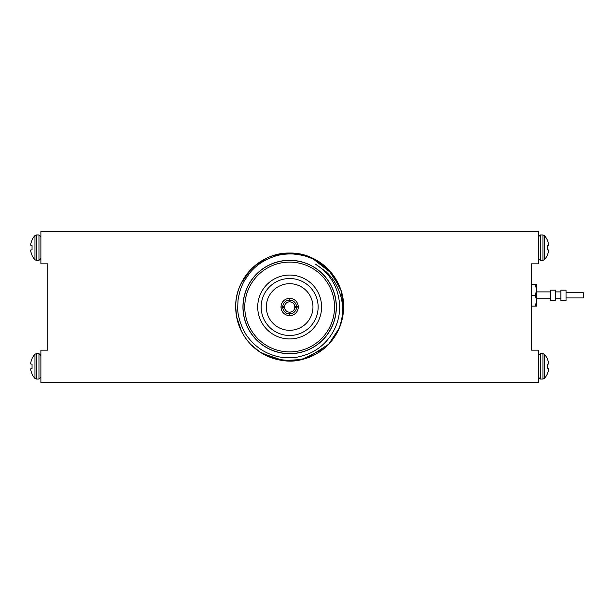 <?xml version="1.0" encoding="UTF-8"?>
<svg xmlns="http://www.w3.org/2000/svg" width="614" height="614" viewBox="0 0 614 614"><rect width="100%" height="100%" fill="white"/><g stroke="black" fill="none" stroke-linecap="round" stroke-linejoin="round"><path stroke-width="0.92" d="M340.455 288.849C336.802 277.582 326.333 266.407 318.029 261.687C314.168 258.786 301.159 254.534 301.743 255.171L293.638 254.042C289.171 253.705 283.238 254.311 282.425 254.534C276.883 255.148 270.429 257.481 263.068 261.533C257.903 264.611 253.405 268.502 249.568 273.207L244.464 280.659C242.66 283.806 241.095 287.544 239.759 291.88C237.994 299.44 238.094 297.782 237.733 307C237.042 316.578 243.198 331.821 248.401 337.746C255.493 346.818 264.488 352.881 275.371 355.943C279.071 357.218 284.535 357.808 291.757 357.701C295.211 357.832 300.568 356.634 307.844 354.117C318.459 349.719 326.671 342.62 332.496 332.834C337.239 324.875 339.634 316.264 339.68 307C339.097 288.488 331.038 274.212 315.481 264.15L326.241 271.856C330.094 275.732 330.831 276.461 334.208 281.396C339.435 289.8 342.19 298.335 342.458 307C342.435 313.524 343.065 316.348 338.905 329.004A53.948 53.948 0 0 1 235.699 307A53.948 53.948 0 0 1 340.455 288.849A53.948 53.948 0 0 1 338.905 329.004C336.05 335.067 327.523 352.735 302.195 359.466C288.948 363.25 274.619 360.61 259.215 351.546C251.863 346.641 245.892 339.78 241.317 330.969L236.59 316.732L235.699 307C234.962 278.188 260.789 252.339 289.601 253.052C318.382 252.277 344.324 278.081 343.594 307L341.031 290.552L332.113 273.721L311.528 257.688M336.365 307A46.718 46.718 0 0 0 289.647 260.282A46.718 46.718 0 0 0 242.937 307A46.718 46.718 0 0 0 289.647 353.718A46.718 46.718 0 0 0 336.365 307M241.041 283.607L250.527 269.853M254.495 266.085L266.729 258.164M272.662 255.8L286.592 253.137M290.875 253.068L309.41 256.798M273.399 255.554L288.925 253.06M310.085 257.074L327.769 268.825L339.55 286.492M301.996 359.512L283.376 360.579L262.109 353.388M324.023 348.575L301.505 359.627M248.386 341.752L246.014 338.721M239.268 326.287L237.679 321.475M339.381 327.914L328.636 344.285L307.269 357.993L292.556 360.871L276.185 359.244L259.814 351.945L250.85 344.485M240.396 329.012L238.808 325.036M243.037 307A46.61 46.61 0 0 1 289.647 260.39A46.61 46.61 0 0 1 336.257 307A46.61 46.61 0 0 1 289.647 353.61A46.61 46.61 0 0 1 243.037 307M261.165 307A28.482 28.482 0 0 0 289.647 335.482A28.482 28.482 0 0 0 318.136 307A28.482 28.482 0 0 0 289.647 278.518A28.482 28.482 0 0 0 261.165 307M321.59 307A31.936 31.936 0 0 1 289.647 338.936A31.936 31.936 0 0 1 257.711 307A31.936 31.936 0 0 1 289.647 275.064A31.936 31.936 0 0 1 321.59 307M334.538 307A44.883 44.883 0 0 0 289.647 262.117A44.883 44.883 0 0 0 244.763 307A44.883 44.883 0 0 0 289.647 351.883A44.883 44.883 0 0 0 334.538 307M266.346 307A23.309 23.309 0 0 0 289.647 330.309A23.309 23.309 0 0 0 312.956 307A23.309 23.309 0 0 0 289.647 283.691A23.309 23.309 0 0 0 266.346 307M284.474 306.854L284.474 307A5.181 5.181 0 0 0 289.962 312.173A5.181 5.181 0 0 0 294.827 307L294.628 305.557M289.332 312.173L289.394 315.627A8.634 8.634 0 0 0 298.281 307L298.274 306.739A8.634 8.634 0 0 0 289.394 298.373A8.634 8.634 0 0 0 281.02 307.261A8.634 8.634 0 0 0 289.394 315.627L289.647 312.181L291.09 311.973M282.747 306.739A6.907 6.907 0 0 1 289.394 300.1L289.332 301.827A5.181 5.181 0 0 0 284.482 306.685L281.02 307L284.474 307L284.673 308.443M294.628 308.443L294.827 307L298.281 307A8.634 8.634 0 0 0 298.281 306.739L294.82 306.685A5.181 5.181 0 0 0 289.962 301.827L289.908 300.1A6.907 6.907 0 0 1 296.547 306.739M281.135 305.557L281.082 305.956M298.22 305.956L298.158 305.557M289.908 300.1L289.647 298.366L289.394 300.1M288.641 298.427L288.212 298.488M291.09 298.488L290.66 298.427M548.402 362.099L548.402 362.099A17.814 17.745 90 0 0 547.251 358.814L547.251 358.507A17.829 17.829 0 0 0 544.334 354.247L542.929 353.633L544.334 354.247L544.334 378.439L542.929 379.053L542.929 353.633L540.335 353.633L540.335 379.053L538.417 377.134L540.335 379.053L542.929 379.053L544.334 378.439A17.829 17.829 0 0 0 547.251 374.179L547.251 373.872A17.814 17.745 90 0 0 548.402 370.587L548.402 370.587M548.402 243.413L548.402 243.413A17.814 17.745 90 0 0 547.251 240.128L547.251 239.821A17.829 17.829 0 0 0 544.334 235.561L542.929 234.947L544.334 235.561L544.334 259.753L542.929 260.367L542.929 234.947L540.335 234.947L540.335 260.367L538.417 258.448L540.335 260.367L542.929 260.367L544.334 259.753A17.829 17.829 0 0 0 547.251 255.493L547.251 255.186A17.814 17.745 90 0 0 548.402 251.901L548.402 251.901M30.861 370.403A17.699 16.286 167.1 0 1 30.708 369.352L30.708 369.352A17.699 16.286 167.1 0 0 30.861 370.403L30.9 370.587A17.814 17.745 90 0 0 32.051 373.872L32.051 374.179A17.829 17.829 0 0 0 34.96 378.439L36.372 379.053L36.372 353.633L38.966 353.633L38.966 379.053L40.885 377.134L38.966 379.053L36.372 379.053L34.96 378.439L34.96 354.247A17.829 17.829 0 0 0 32.051 358.507L32.051 358.814A17.814 17.745 90 0 0 30.9 362.099L30.861 362.275A17.699 16.286 12.9 0 0 30.708 363.334L30.708 363.334M30.861 251.725A17.699 16.286 167.1 0 1 30.708 250.666L30.708 250.666A17.699 16.286 167.1 0 0 30.861 251.725L30.9 251.901A17.814 17.745 90 0 0 32.051 255.186L32.051 255.493A17.829 17.829 0 0 0 34.96 259.753L36.372 260.367L36.372 234.947L38.966 234.947L38.966 260.367L40.885 258.448L38.966 260.367L36.372 260.367L34.96 259.753L34.96 235.561A17.829 17.829 0 0 0 32.051 239.821L32.051 240.128A17.814 17.745 90 0 0 30.9 243.413L30.861 243.597A17.699 16.286 12.9 0 0 30.708 244.648L30.708 244.648M566.039 292.755L583.3 292.755L583.3 297.936L566.039 297.936M550.497 291.896L536.69 291.896M550.497 298.803L536.69 298.803M550.497 290.169L550.497 300.53L555.678 300.53L555.678 290.169L550.497 290.169M560.858 291.896L555.678 291.896M560.858 298.803L555.678 298.803M560.858 290.169L560.858 300.53L566.039 300.53L566.039 290.169L560.858 290.169M535.285 284.558L536.69 289.954L536.69 284.558L531.509 284.558M535.285 295.349L536.69 300.745L536.69 289.954L535.285 295.349L531.509 295.349M535.285 306.14L536.69 306.14L536.69 300.745L535.285 306.14L531.509 306.14M30.861 249.967L32.051 249.829L30.861 249.967A17.699 6.746 174.6 0 0 30.708 250.42M30.9 245.385L32.051 245.485L30.861 245.347A17.699 6.746 5.4 0 1 30.708 244.894A17.699 6.746 5.4 0 0 30.861 245.347M32.051 245.485L32.051 249.829L30.9 249.929M30.861 368.653L32.051 368.515L30.861 368.653A17.699 6.746 174.6 0 0 30.708 369.106M30.9 368.615L32.051 368.515L32.051 364.171L30.861 364.033A17.699 6.746 5.4 0 1 30.708 363.58A17.699 6.746 5.4 0 0 30.861 364.033M548.44 368.653L547.251 368.515L548.44 368.653A17.699 6.746 5.4 0 1 548.594 369.106L548.594 369.106M547.251 364.171L548.44 364.033L547.251 364.171L548.44 364.033L547.251 364.171L547.251 368.515L548.402 368.615M548.44 249.967L547.251 249.829L548.44 249.967A17.699 6.746 5.4 0 1 548.594 250.42L548.594 250.42M548.402 245.385L547.251 245.485L548.44 245.347L547.251 245.485L548.402 245.385L547.251 245.485L547.251 249.829L548.402 249.929M548.594 244.894L548.594 244.894A17.699 6.746 174.6 0 1 548.44 245.347A17.699 6.746 174.6 0 0 548.594 244.894M548.594 250.666A17.699 16.286 12.9 0 1 548.44 251.725A17.699 16.286 12.9 0 0 548.594 250.666M548.44 243.597A17.699 16.286 167.1 0 1 548.594 244.648M548.594 363.58L548.594 363.58A17.699 6.746 174.6 0 1 548.44 364.033A17.699 6.746 174.6 0 0 548.594 363.58M548.594 369.352A17.699 16.286 12.9 0 1 548.44 370.403A17.699 16.286 12.9 0 0 548.594 369.352M548.44 362.275A17.699 16.286 167.1 0 1 548.594 363.334M298.158 308.443L298.22 308.005M294.82 307.315L298.281 307M289.647 315.634L289.908 313.9A6.907 6.907 0 0 0 296.547 307.261M290.66 315.573L291.09 315.512M288.212 315.512L288.641 315.573M281.02 307L282.747 307.261A6.907 6.907 0 0 0 289.394 313.9M281.074 308.005L281.135 308.443M289.962 312.173L289.908 313.9M284.482 307.315L282.747 307.261M289.647 298.366L289.647 301.819L288.212 302.027M291.09 302.027L289.647 301.819M289.332 301.827A5.181 5.181 0 0 1 289.962 301.827M47.792 263.843L47.792 350.157L40.885 350.157L40.885 382.53L538.417 382.53L538.417 350.157L531.509 350.157L531.509 263.843L538.417 263.843L538.417 231.47L40.885 231.47L40.885 263.843L47.792 263.843M540.335 353.633L538.417 355.552M540.335 234.947L538.417 236.866M36.372 234.947L34.96 235.561L36.372 234.947M38.966 234.947L40.885 236.866M36.372 353.633L34.96 354.247L36.372 353.633M38.966 353.633L40.885 355.552"/></g></svg>
